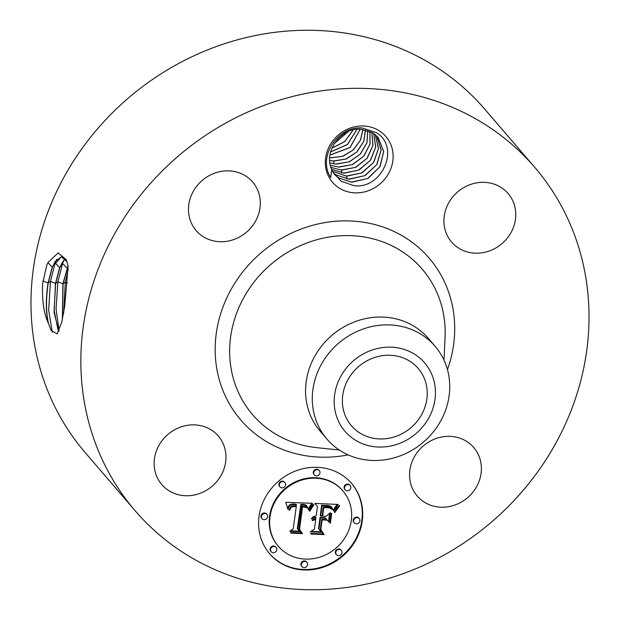 <?xml version="1.0" encoding="UTF-8"?>
<svg xmlns="http://www.w3.org/2000/svg" width="620" height="620" viewBox="0 0 620 620"><rect width="100%" height="100%" fill="white"/><g stroke="black" fill="none" stroke-linecap="round" stroke-linejoin="round"><path stroke-width="0.93" d="M419.012 418.81A43.997 40.222 -40.7 0 1 351.439 425.769A43.997 40.222 -40.7 0 1 350.618 375.394A43.997 40.222 -40.7 0 1 418.19 368.435A43.997 40.222 -40.7 0 1 419.012 418.81M432.094 375.154A52.498 47.996 -40.7 0 1 402.954 441.982A52.498 47.996 -40.7 0 1 337.544 419.05A52.498 47.996 -40.7 0 1 366.676 352.222A52.498 47.996 -40.7 0 1 432.094 375.154M325.624 357.515A71.261 65.147 -40.7 0 1 435.07 346.247A71.261 65.147 -40.7 0 1 445.183 362.886A71.261 65.147 -40.7 0 1 436.403 427.839A71.261 65.147 -40.7 0 1 326.957 439.107A71.261 65.147 -40.7 0 1 316.843 422.468A71.261 65.147 -40.7 0 1 325.624 357.515M326.957 439.107L320.23 431.272A71.261 65.147 -40.7 0 1 318.897 349.68A71.261 65.147 -40.7 0 1 428.335 338.412L435.07 346.247M539.702 469.03A263.438 240.847 -40.7 0 1 135.098 510.686A263.438 240.847 -40.7 0 1 130.169 209.041A263.438 240.847 -40.7 0 1 534.781 167.385A263.438 240.847 -40.7 0 1 539.702 469.03M379.3 130.812A35.154 32.139 -40.7 0 1 386.547 176.77A35.154 32.139 -40.7 0 1 339.148 188.023A35.154 32.139 -40.7 0 1 331.894 142.073A35.154 32.139 -40.7 0 1 379.3 130.812M211.327 429.993A37.247 34.053 -40.7 0 1 218.31 436.031A37.247 34.053 -40.7 0 1 215.861 482.616A37.247 34.053 -40.7 0 1 168.78 490.614A37.247 34.053 -40.7 0 1 161.797 484.577A37.247 34.053 -40.7 0 1 164.246 437.991A37.247 34.053 -40.7 0 1 211.327 429.993M195.447 187.907A37.247 34.053 -40.7 0 1 252.65 182.017A37.247 34.053 -40.7 0 1 253.347 224.672A37.247 34.053 -40.7 0 1 196.137 230.562A37.247 34.053 -40.7 0 1 195.447 187.907M501.1 187.457A37.247 34.053 -40.7 0 1 508.082 193.494A37.247 34.053 -40.7 0 1 505.633 240.079A37.247 34.053 -40.7 0 1 458.552 248.07A37.247 34.053 -40.7 0 1 451.569 242.033A37.247 34.053 -40.7 0 1 454.018 195.455A37.247 34.053 -40.7 0 1 501.1 187.457M474.432 490.157A37.247 34.053 -40.7 0 1 417.221 496.046A37.247 34.053 -40.7 0 1 416.524 453.398A37.247 34.053 -40.7 0 1 473.734 447.508A37.247 34.053 -40.7 0 1 474.432 490.157M362.258 520.971A53.986 49.352 -40.7 0 1 324.345 566.827A53.986 49.352 -40.7 0 1 269.7 553.823A53.986 49.352 -40.7 0 1 259.051 516.328A53.986 49.352 -40.7 0 1 296.964 470.471A53.986 49.352 -40.7 0 1 351.602 483.476A53.986 49.352 -40.7 0 1 362.258 520.971M135.098 510.686L85.219 452.615A263.438 240.847 -40.7 0 1 80.298 150.97A263.438 240.847 -40.7 0 1 484.902 109.314L534.781 167.385M42.594 283.72L46.802 265.143L42.594 283.72C41.997 300.351 43.826 313.309 48.089 322.571L51.096 330.375L57.11 333.862L61.729 322.322L64.705 306.296L68.138 265.996L63.101 283.797L62.434 319.323M46.802 265.143L47.934 262.647L58.102 252.89L66.224 259.602L68.138 265.996M341.031 181.156L333.227 172.561A28.675 26.218 -40.7 0 1 331.669 169.376L330.77 177.599C316.874 156.627 338.636 125.139 362.56 128.069L376.286 132.641C401.047 147.211 381.765 189.96 353.741 185.62L341.031 181.156M269.491 553.575A53.986 49.352 139.3 0 0 324.082 566.269A53.986 49.352 139.3 0 0 361.832 520.467A53.986 49.352 139.3 0 0 351.393 483.228M61.527 256.75L55.18 261.462L52.406 267.096L48.236 282.983C45.826 299.096 45.95 312.751 48.6 323.958M52.281 332.367L48.654 310.132L50.453 281.341L55.18 262.981L56.784 259.292M67.007 261.694L61.434 256.742L52.227 267.081L48.058 282.983C45.756 298.212 45.764 311.403 48.089 322.571M330.018 155.031L350.099 147.397L360.127 129.169C340.341 127.953 323.377 151.97 331.669 169.376L344.131 173.15L358.872 170.097L370.504 160.293L375.782 146.917L373.612 133.37M360.127 129.169L372.829 132.858L378.099 137.376L383.695 151.52L380.037 166.602L368.102 178.382L351.904 182.203L338.784 178.025L334.32 174.367M342.914 490.932L342.488 490.436A42.532 38.882 139.3 0 0 299.445 480.19A42.532 38.882 139.3 0 0 269.568 516.321A42.532 38.882 139.3 0 0 277.962 545.864L278.388 546.36A42.532 38.882 139.3 0 0 321.439 556.605A42.532 38.882 139.3 0 0 351.315 520.475A42.532 38.882 139.3 0 0 342.914 490.932A42.532 38.882 139.3 0 0 299.871 480.694A42.532 38.882 139.3 0 0 269.995 516.824A42.532 38.882 139.3 0 0 278.388 546.36M319.339 470.642L318.913 470.146A3.27 2.991 139.3 0 0 313.301 472.138A3.27 2.991 139.3 0 0 313.945 474.409L314.371 474.904A3.27 2.991 139.3 0 0 319.982 472.913A3.27 2.991 139.3 0 0 316.029 469.851A3.27 2.991 139.3 0 0 314.371 474.904M359.267 518.591L358.841 518.087A3.27 2.991 139.3 0 0 353.229 520.079A3.27 2.991 139.3 0 0 353.873 522.358L354.299 522.854A3.27 2.991 139.3 0 0 359.91 520.862A3.27 2.991 139.3 0 0 355.958 517.801A3.27 2.991 139.3 0 0 354.299 522.854M350.137 485.545L349.711 485.049A3.27 2.991 139.3 0 0 344.108 487.033A3.27 2.991 139.3 0 0 344.751 489.312L345.177 489.808A3.27 2.991 139.3 0 0 350.788 487.816A3.27 2.991 139.3 0 0 346.828 484.755A3.27 2.991 139.3 0 0 345.177 489.808M306.931 562.394L306.505 561.89A3.27 2.991 139.3 0 0 300.894 563.882A3.27 2.991 139.3 0 0 301.545 566.161L301.971 566.657A3.27 2.991 139.3 0 0 307.582 564.665A3.27 2.991 139.3 0 0 303.622 561.604A3.27 2.991 139.3 0 0 301.971 566.657M341.372 550.421L340.938 549.925A3.27 2.991 139.3 0 0 335.335 551.916A3.27 2.991 139.3 0 0 335.978 554.187L336.404 554.683A3.27 2.991 139.3 0 0 342.015 552.691A3.27 2.991 139.3 0 0 338.055 549.63A3.27 2.991 139.3 0 0 336.404 554.683M267.003 514.445L266.577 513.949A3.27 2.991 139.3 0 0 260.966 515.941A3.27 2.991 139.3 0 0 261.617 518.212L262.043 518.707A3.27 2.991 139.3 0 0 267.654 516.716A3.27 2.991 139.3 0 0 263.694 513.654A3.27 2.991 139.3 0 0 262.043 518.707M284.906 482.616L284.471 482.112A3.27 2.991 139.3 0 0 278.868 484.104A3.27 2.991 139.3 0 0 279.512 486.375L279.938 486.878A3.27 2.991 139.3 0 0 285.549 484.887A3.27 2.991 139.3 0 0 281.589 481.825A3.27 2.991 139.3 0 0 279.938 486.878M276.132 547.491L275.706 546.995A3.27 2.991 139.3 0 0 270.095 548.987A3.27 2.991 139.3 0 0 270.738 551.257L271.165 551.754A3.27 2.991 139.3 0 0 276.776 549.762A3.27 2.991 139.3 0 0 272.815 546.701A3.27 2.991 139.3 0 0 271.165 551.754M65.038 258.796L59.644 267.592L55.498 283.387L54.072 312.496L58.9 331.165M378.045 137.315L383.64 151.582L379.858 166.749L367.738 178.49L351.393 182.109L338.721 177.956L334.304 174.344M65.123 258.889L62.573 262.012L59.815 267.6L55.668 283.394L54.095 310.202L57.916 329.344L58.962 331.034M312.534 503.611L308.558 509.942L306.652 505.765L304.691 504.967L301.289 504.812L297.732 529.108L300.057 531.673L289.757 531.208L293.268 528.728L296.283 506.416L291.493 506.92L289.664 510.221L289.075 510.198L289.842 507.989L291.199 506.416L293.338 505.765L296.112 505.819L296.507 504.734L292.725 504.533L290.625 505.091L288.982 506.656L288.029 509.407L285.696 502.308L312.248 503.277M313.604 505.184L309.822 511.175L309.264 510.95L312.325 505.734L313.457 504.432L313.976 504.773L313.604 505.184L313.193 504.703M307.156 507.772L302.599 506.711L299.522 529.255L302.537 533.634L291.012 533.122L290.579 532.487L301.382 532.975L298.825 529.41L301.987 506.036L304.025 506.121L306.427 506.641L307.481 508.005L305.28 506.579L302.165 506.207L299.096 528.759L302.111 533.138L290.672 532.626M338.226 504.44L333.622 511.004L332.235 508.036L330.592 506.571L322.121 505.587L320.703 516.088L322.082 516.15L323.33 506.889L330.049 507.478L332.405 509.594L329.638 507.904L323.81 507.517L322.64 516.173L326.05 516.328L330.166 512.701L328.902 522.094L325.616 518.204L320.447 517.971L318.92 529.271L321.416 532.317L310.341 531.821L314.41 529.069L315.712 519.428L312.496 520.591L312.131 520.103L313.798 519.095L315.797 518.824L315.937 517.77L314.038 517.793L311.294 518.87L313.224 516.685L316.192 515.886L317.471 506.416L314.821 503.393L338.226 504.44M339.039 506.602L334.769 512.57L334.343 512.229L336.8 508.129L339.404 505.486L339.76 505.889L339.039 506.602L338.66 506.16M330.398 523.249L329.856 522.885L331.165 513.197L331.708 513.554L330.398 523.249L329.887 522.691M322.137 519.94L320.835 529.542L324.144 534.611L311.085 534.021L310.604 533.386L322.966 533.944L320.238 529.782L321.648 519.312L326.182 519.514L326.756 520.149L322.137 519.94L321.703 519.444L320.408 529.038L323.717 534.107L310.705 533.525M59.086 330.755L56.048 308.892L57.885 281.751L62.589 263.485L64.178 259.834M333.459 172.98L336.187 175.003L349.316 179.188L365.033 175.623L376.898 164.509L381.137 149.978L376.735 135.927M376.704 135.896L381.083 150.079L376.704 164.664L364.653 175.731L348.804 179.095L336.133 174.941L333.444 172.941M288.137 508.865L287.633 508.741M288.269 508.354L287.843 507.857L287.711 508.369M288.424 507.881L287.99 507.385L287.843 507.857M288.587 507.439L288.161 506.935L287.99 507.385M288.773 507.028L288.346 506.532L288.161 506.935M288.982 506.656L288.556 506.153L288.346 506.532M289.207 506.315L288.556 506.153M289.447 506.005L288.773 505.811M289.711 505.726L289.021 505.509M289.99 505.486L289.276 505.23M290.292 505.277L289.563 504.99M290.625 505.091L289.865 504.781M290.989 504.928L290.199 504.595M291.377 504.796L290.555 504.432M291.795 504.68L290.951 504.293M292.245 504.595L291.369 504.184M292.725 504.533L291.819 504.099M293.237 504.502L292.299 504.037M293.772 504.486L292.81 503.998M294.337 504.502L293.345 503.99M294.756 504.525L293.911 504.006M295.182 504.564L294.329 504.029M295.616 504.61L294.756 504.06M296.058 504.664L295.19 504.107M296.507 504.734L295.632 504.168M289.664 510.221L289.199 509.725M289.772 509.779L289.339 509.284L289.238 509.725M289.889 509.369L289.463 508.881M290.013 508.981L289.61 508.509M290.152 508.625L289.757 508.168M290.307 508.299L289.92 507.85M290.648 507.726L290.276 507.292M291.044 507.268L290.672 506.835M291.493 506.92L291.121 506.486M292.028 506.649L291.632 506.191M292.338 506.548L291.927 506.075M292.663 506.463L292.245 505.967M293.02 506.393L292.369 505.936M293.399 506.346L292.594 505.897M293.803 506.315L292.973 505.85M294.229 506.308L293.376 505.819M294.686 506.323L293.803 505.811M296.283 506.416L294.26 505.819M299.607 531.177L290.392 530.759M297.732 529.108L297.305 528.612L300.863 504.316L301.289 504.812M301.7 504.796L300.863 504.316M302.103 504.789L301.266 504.3M302.513 504.789L301.676 504.293M302.924 504.796L302.087 504.293M303.327 504.812L302.498 504.3M303.808 504.843L302.901 504.316M304.265 504.897L303.382 504.347M304.691 504.967L303.839 504.401M305.087 505.052L304.265 504.463M305.459 505.161L304.66 504.556M305.8 505.285L305.032 504.657M306.11 505.424L305.373 504.789M306.396 505.587L305.683 504.928M306.652 505.765L305.97 505.091M306.885 505.967L306.226 505.269M307.086 506.191L306.458 505.471M308.752 509.524L308.217 509.26M308.946 509.129L308.52 508.625L308.326 509.028M309.14 508.733L308.714 508.237L308.52 508.625M309.334 508.361L308.907 507.865L308.714 508.237M309.527 508.005L309.101 507.509L308.907 507.865M309.721 507.656L309.101 507.509M309.923 507.331L309.295 507.16M310.116 507.013L309.488 506.827M310.31 506.711L309.69 506.517M310.504 506.424L309.884 506.214M311.992 503.269L310.078 505.928M309.822 511.175L309.396 510.679M310.279 510.299L309.853 509.803L309.512 510.446M310.728 509.477L310.302 508.981L309.853 509.803M311.17 508.71L310.744 508.214L310.302 508.981M311.604 507.989L311.178 507.493L310.744 508.214M312.023 507.323L311.596 506.827L311.178 507.493M312.433 506.711L312.007 506.214L311.596 506.827M312.837 506.153L312.41 505.649L312.007 506.214M313.224 505.641L312.798 505.145M312.751 505.199L312.41 505.649M307.481 508.005L306.729 507.276M302.537 533.634L302.111 533.138M299.522 529.255L299.096 528.759M302.599 506.711L302.165 506.207M302.932 506.695L302.506 506.199M303.257 506.687L302.831 506.191M303.575 506.695L303.149 506.199M304.033 506.726L303.606 506.23M304.474 506.78L304.048 506.284M304.901 506.858L304.474 506.362M305.311 506.959L304.885 506.455M305.714 507.075L305.28 506.579M306.094 507.214L305.668 506.718M306.466 507.377L306.032 506.881M306.815 507.563L306.388 507.067M317.471 506.416L314.828 503.393M312.124 518.646L311.713 518.165M312.496 518.405L311.736 518.126M312.875 518.204L312.069 517.909M313.255 518.033L312.441 517.708M313.642 517.894L312.829 517.529M314.038 517.793L313.216 517.398M314.441 517.723L313.612 517.297M314.851 517.692L314.014 517.227M315.27 517.692L314.425 517.196M315.611 517.723L314.844 517.196M315.937 517.77L315.177 517.227M312.79 520.358L312.387 519.886M313.1 520.149L312.681 519.661M313.41 519.963L312.984 519.475M313.72 519.808L313.046 519.436M314.038 519.676L313.294 519.312M314.363 519.576L313.612 519.18M314.697 519.498L313.937 519.079M315.03 519.452L314.27 519.002M315.371 519.428L314.603 518.948M315.712 519.428L314.945 518.925M321.416 532.317L320.99 531.821L311.007 531.371M318.92 529.271L320.99 531.821M320.447 517.971L320.021 517.475L318.494 528.775M325.616 518.204L325.182 517.708L320.021 517.475M329.608 513.189L328.468 521.591M322.64 516.173L322.214 515.677L323.384 507.021L323.81 507.517M324.376 507.501L323.384 507.021M324.903 507.493L323.95 507.005M325.392 507.493L324.477 506.997M325.833 507.501L324.958 506.997M326.244 507.517L325.407 507.005M326.771 507.54L325.818 507.013M327.267 507.571L326.345 507.044M327.732 507.617L326.841 507.075M328.174 507.656L327.306 507.114M328.585 507.71L327.748 507.16M328.964 507.772L328.158 507.214M329.313 507.834L328.538 507.268M329.638 507.904L328.887 507.338M330.197 508.059L329.212 507.408M330.685 508.261L329.77 507.563M331.15 508.516L330.251 507.764M331.591 508.818L330.716 508.012M332.01 509.183L331.158 508.322M332.405 509.594L331.584 508.679M332.204 509.129L331.77 508.632L331.979 509.098M320.703 516.088L320.276 515.592L321.695 505.091L322.121 505.587M322.958 505.649L321.695 505.091M325.136 505.773L322.524 505.153M326.43 505.804L324.71 505.277M327.096 505.843L325.996 505.308M327.724 505.904L326.67 505.346M328.305 505.974L327.298 505.401M328.848 506.06L327.879 505.478M329.352 506.16L328.422 505.564M329.809 506.284L328.918 505.664M330.22 506.416L329.375 505.788M330.592 506.571L329.794 505.92M330.925 506.742L330.166 506.075M331.212 506.928L330.499 506.246M331.475 507.137L330.786 506.424M331.731 507.393L331.049 506.641M334.777 508.935L334.343 508.431L333.335 510.237M334.978 508.586L334.343 508.431M335.172 508.268L334.552 508.09M335.35 507.974L334.738 507.772M335.691 507.462L335.257 506.966L334.924 507.478M336.001 507.028L335.567 506.532L335.257 506.966M336.365 506.563L335.939 506.067L335.567 506.532M336.575 506.3L335.939 506.067M336.807 506.029L336.149 505.804M337.055 505.742L336.381 505.532M337.381 504.401L336.629 505.246M334.769 512.57L334.389 512.12M335.048 511.942L334.653 511.492M335.374 511.314L334.971 510.849M335.746 510.671L335.335 510.198M336.172 510.02L335.753 509.532M336.644 509.353L336.226 508.865M337.172 508.687L336.753 508.199M337.745 507.997L337.327 507.524M338.365 507.307L337.97 506.842M331.258 513.251L329.972 522.745M326.306 519.653L321.703 519.444M324.144 534.611L323.717 534.107M320.835 529.542L320.408 529.038M68.076 265.716L62.93 283.797L62.341 319.757M67.231 268.103L68.153 266.74M63.659 313.123L65.325 282.154L68.146 269.491M375.209 134.563L378.44 148.544L373.527 162.556L361.576 172.965L346.216 176.08L332.498 171.213M346.89 178.893L346.727 176.173L361.956 172.864L373.728 162.401L378.502 148.444L375.24 134.587M346.727 176.173L332.522 171.252M373.573 133.346L375.704 147.017L370.295 160.441L358.484 170.19L343.62 173.058L331.661 169.345M371.798 132.254L372.884 145.522L367.017 158.333L355.376 167.416L341.031 170.043L330.933 167.346M341.713 172.864L341.543 170.136L355.764 167.323L367.234 158.193L372.969 145.421L371.837 132.269M341.543 170.136L330.948 167.392M330.367 165.269L338.954 167.121L352.633 164.556L363.894 156.1L370.055 143.987L369.908 131.308M369.861 131.285L369.962 144.08L363.669 156.232L352.245 164.633L338.442 167.028L330.359 165.222M334.351 143.499L348.246 131.564M334.436 143.375L348.115 131.618M367.761 130.471L366.916 142.716L360.251 154.14L349.076 161.859L335.846 164.013L329.949 162.952M329.956 163.006L336.358 164.106L349.471 161.781L360.483 154.016L367.017 142.631L367.807 130.487M331.917 148.219L344.813 141.569L353.222 129.913M331.948 148.126L344.767 141.5L353.137 129.936M365.467 129.828L363.723 141.438L356.74 152.071L345.882 159.077L333.258 160.999L329.724 160.518M333.94 163.812L333.769 161.084L346.278 159.014L356.981 151.954L363.832 141.36L365.521 129.836M333.769 161.084L329.731 160.572M330.685 151.83L347.425 144.452L356.926 129.293M330.669 151.908L347.471 144.53L357.004 129.285M362.94 129.371L360.336 140.298L353.113 150.04L342.62 156.31L329.731 157.899M329.731 157.953L343.015 156.248L353.361 149.931L360.453 140.228L362.995 129.379M330.01 155.093L350.137 147.475L360.189 129.169M339.318 450.012L316.797 447.663A111.732 102.153 -40.7 0 1 250.558 286.773A111.732 102.153 -40.7 0 1 373.38 238.933A111.732 102.153 -40.7 0 1 445.059 337.497L443.982 360.112M348.161 454.871A124.178 113.53 -40.7 0 1 231.229 406.96A124.178 113.53 -40.7 0 1 238.413 277.76A124.178 113.53 -40.7 0 1 391.499 230.346A124.178 113.53 -40.7 0 1 447.454 369.582M48.236 282.983L50.453 281.341L55.498 283.387M42.966 280.976L48.058 282.983M47.934 262.647L52.227 267.081M52.406 267.096L55.18 262.981L59.644 267.592M59.815 267.6L62.589 263.485L67.053 268.096M55.668 283.394L57.885 281.751L62.93 283.797M333.862 510.562L333.436 510.066M334.103 510.121L333.676 509.617M334.335 509.694L333.909 509.198M334.56 509.299L334.134 508.803M337.319 505.439L336.892 504.943M337.606 505.122L337.179 504.626M63.101 283.797L65.325 282.154L67.448 283.014"/></g></svg>
